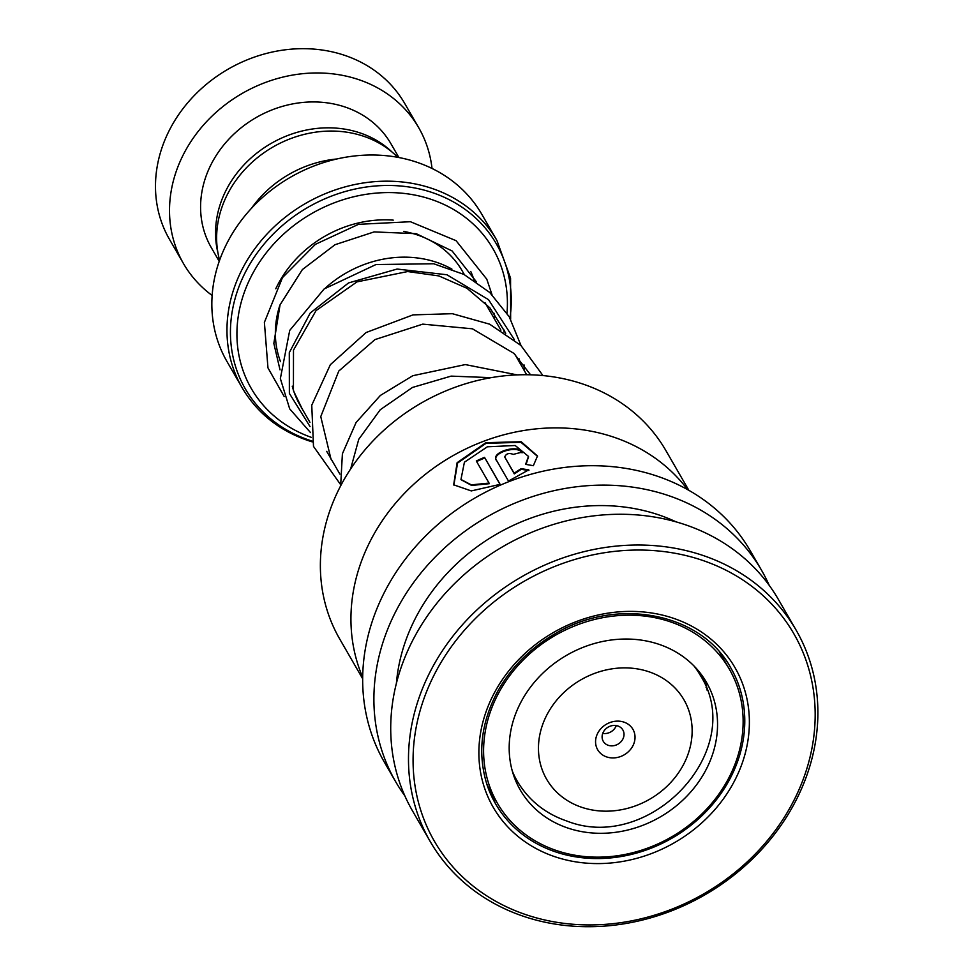 <?xml version="1.0" encoding="UTF-8"?>
<svg xmlns="http://www.w3.org/2000/svg" width="974" height="974" viewBox="0 0 974 974"><rect width="100%" height="100%" fill="white"/><g stroke="black" fill="none" stroke-linecap="round" stroke-linejoin="round"><path stroke-width="1.46" d="M219.613 260.253A105.496 91.629 -30 0 1 254.506 160.126A105.496 91.629 -30 0 1 363.399 136.177A105.496 91.629 -30 0 1 397.769 157.325M451.936 269.104A105.728 91.836 150 0 0 436.474 262.286A105.728 91.836 150 0 0 325.438 287.975M623.908 722.111A20.369 17.702 150 0 0 597.537 733.568A20.369 17.702 150 0 0 606.692 756.944A20.369 17.702 150 0 0 633.063 745.475A20.369 17.702 150 0 0 623.908 722.111M617.845 725.971A11.323 9.837 150 0 0 605.256 729.404A11.323 9.837 150 0 0 603.259 741.299A11.323 9.837 150 0 0 608.275 745.317A11.323 9.837 150 0 0 620.864 741.884A11.323 9.837 150 0 0 622.861 729.976A11.323 9.837 150 0 0 617.845 725.971M503.923 332.024A139.599 121.263 150 0 0 504.362 330.137M507.004 313.141A139.599 121.263 150 0 0 431.141 199.353A139.599 121.263 150 0 0 250.939 276.92A139.599 121.263 150 0 0 311.242 437.326M496.935 240.481L481.813 214.304A147.147 127.813 150 0 0 416.568 162.147A147.147 127.813 150 0 0 252.899 206.78A147.147 127.813 150 0 0 226.991 361.524L242.112 387.701A147.147 127.813 -30 0 1 268.02 232.956A147.147 127.813 -30 0 1 431.689 188.323A147.147 127.813 -30 0 1 496.935 240.481L510.559 278.174L510.644 319.228M251.523 208.241A105.642 91.763 -30 0 1 336.773 158.993M602.736 733.41A11.323 9.837 150 0 0 616.286 725.581M292.237 386.167A105.728 91.836 150 0 0 300.26 405.549L309.939 422.314M432.018 168.453A135.824 117.988 150 0 0 418.71 127.704L404.685 103.427A135.824 117.988 150 0 0 344.455 55.274A135.824 117.988 150 0 0 193.376 96.475A135.824 117.988 150 0 0 169.464 239.324L183.489 263.601A135.824 117.988 150 0 0 212.149 295.475M392.193 152.175A103.755 90.132 150 0 0 359.893 132.866A103.755 90.132 150 0 0 253.715 155.645A103.755 90.132 150 0 0 217.933 252.838M398.914 157.532L390.939 143.75A103.755 90.132 150 0 0 344.93 106.97A103.755 90.132 150 0 0 229.535 138.442A103.755 90.132 150 0 0 211.261 247.554L219.223 261.349M418.71 127.704A135.824 117.988 150 0 0 358.481 79.551A135.824 117.988 150 0 0 207.413 120.752A135.824 117.988 150 0 0 183.489 263.601M362.669 678.756L339.756 639.078A188.347 163.608 -30 0 1 327.142 610.333A188.347 163.608 -30 0 1 436.997 394.823A188.347 163.608 -30 0 1 665.936 450.645L688.849 490.312M362.693 677.32A188.652 163.863 -30 0 1 357.714 663.854A188.652 163.863 -30 0 1 458.937 452.411A188.652 163.863 -30 0 1 687.607 489.618M533.35 465.694L537.49 456.002L521.2 441.746L485.88 442.671L457.11 462.699L453.677 484.821L471.282 490.92L500.125 484.346L484.528 457.354A188.652 163.863 -30 0 0 476.286 460.982L489.045 483.08L471.319 484.869L460.958 479.476L464.415 462.2L487.402 446.786L515.197 445.508L528.468 456.404L525.595 464.342L533.35 465.694M528.906 470.491L521.2 469.334L514.296 473.888L504.727 456.952C506.127 453.555 508.988 452.703 513.298 454.408A188.652 163.863 -30 0 1 521.93 452.216C518.217 444.022 491.042 452.216 496.241 459.874L508.489 481.071L528.797 469.833L521.066 468.677L514.126 473.242L504.739 457.025M404.819 795.795A211.285 183.538 -30 0 1 395.639 781.672A211.285 183.538 -30 0 1 381.491 749.42A211.285 183.538 -30 0 1 504.727 507.661A211.285 183.538 -30 0 1 761.546 570.277A211.285 183.538 -30 0 1 769.192 585.301M395.639 781.672L384.413 762.252A211.285 183.538 -30 0 1 370.266 730.001A211.285 183.538 -30 0 1 493.514 488.242A211.285 183.538 -30 0 1 750.321 550.858L761.546 570.277M396.381 683.444A188.652 163.863 -30 0 1 676.078 521.857M430.24 841.56L412.465 810.806A211.285 183.538 -30 0 1 398.317 778.555A211.285 183.538 -30 0 1 521.565 536.796A211.285 183.538 -30 0 1 778.372 599.424L796.148 630.178A211.285 183.538 -30 0 1 810.295 662.417A211.285 183.538 -30 0 1 687.047 904.176A211.285 183.538 -30 0 1 430.24 841.56A211.285 183.538 -30 0 1 416.081 809.309A211.285 183.538 -30 0 1 539.328 567.55A211.285 183.538 -30 0 1 796.148 630.178M420.537 809.625A207.511 180.251 -30 0 1 559.88 564.47A207.511 180.251 -30 0 1 807.714 665.352A207.511 180.251 -30 0 1 668.371 910.495A207.511 180.251 -30 0 1 420.537 809.625M514.296 473.888L514.126 473.242M521.2 469.334L521.066 468.677M522.027 452.886C518.302 444.68 491.237 452.849 496.436 460.507M537.514 456.343L520.98 442.33L486.05 443.316L457.573 463.064L453.86 485.089M500.015 484.382L484.528 457.354M476.615 461.554A187.897 163.218 -30 0 1 484.748 457.975M461.14 479.756L471.647 485.442L489.313 483.688L489.045 483.08M528.505 456.745L526.094 464.428M702.047 675.53L706.357 685.294L707.173 690.335M513.809 775.487L514.893 777.082M515.83 778.713L514.796 778.53M513.663 775.438A107.53 93.407 150 0 0 520.25 789.963A107.53 93.407 150 0 0 651.983 821.338A107.53 93.407 150 0 0 713.065 696.909A107.53 93.407 150 0 0 706.479 682.372A107.53 93.407 150 0 0 574.745 650.997A107.53 93.407 150 0 0 513.663 775.438M737.549 687.267A133.937 116.344 150 0 0 729.343 669.162A133.937 116.344 150 0 0 565.261 630.081A133.937 116.344 150 0 0 489.179 785.081A133.937 116.344 150 0 0 497.385 803.173A133.937 116.344 150 0 0 661.468 842.254A133.937 116.344 150 0 0 737.549 687.267M700.866 675.554L699.916 672.705M403.699 231.435A101.868 88.488 -30 0 1 417.079 234.831A101.868 88.488 -30 0 1 462.248 270.955L464.391 274.668M694.072 666.07A105.728 91.836 -30 0 1 700.306 675.311L696.398 668.541M581.795 807.324A79.32 68.898 150 0 0 684.454 762.703A79.32 68.898 150 0 0 648.818 671.731A79.32 68.898 150 0 0 546.146 716.353A79.32 68.898 150 0 0 581.795 807.324M280.524 361.683A101.868 88.488 -30 0 1 279.696 305.799M275.764 288.803A109.417 95.038 -30 0 1 393.24 220.136M509.999 318.072A144.943 125.902 150 0 0 432.079 192.499A144.943 125.902 150 0 0 244.486 274.035A144.943 125.902 150 0 0 309.622 440.272A144.943 125.902 150 0 0 312.021 441.039M470.759 271.442A109.417 95.038 -30 0 1 474.143 280.317M700.306 675.311C748.129 750.004 649.901 853.881 566.856 821.033C545.172 813.594 528.626 800.275 517.206 781.087A105.728 91.836 -30 0 1 512.312 771.067M495.583 803.818L486.562 783.266C477.479 752.683 481.266 721.892 497.933 690.907C511.362 667.105 530.416 648.051 555.083 633.745C617.285 596.392 701.317 613.06 730.804 667.921A135.824 117.988 -30 0 1 739.899 688.655A135.824 117.988 -30 0 1 660.676 844.068A135.824 117.988 -30 0 1 495.583 803.818A135.824 117.988 -30 0 1 486.598 783.461M483.895 786.018A139.599 121.263 -30 0 1 577.631 621.095A139.599 121.263 -30 0 1 744.355 688.959A139.599 121.263 -30 0 1 650.62 853.881A139.599 121.263 -30 0 1 483.895 786.018M310.024 426.563L289.363 393.386L289.29 352.637L310.243 312.995L348.546 282.935L397.124 269.043L446.896 274.753L488.534 299.663L514.345 339.622M519.154 358.895L519.653 362.596M526.666 374.734L514.893 354.341M500.904 330.137L484.967 302.561M312.216 441.855L308.161 440.577C279.063 430.545 257.051 412.927 242.112 387.701M517.206 781.087L513.298 774.33M339.865 474.107L326.704 451.339M528.553 457.074L528.468 456.404M729.343 669.162L719.409 651.971M497.385 803.173L487.45 785.981M488.851 789.78A15.097 15.097 0 0 0 490.348 790.998M513.955 776.278A15.097 15.097 0 0 0 513.7 775.024M729.916 670.173A15.097 15.097 0 0 0 727.919 666.703M700.976 674.069A15.097 15.097 0 0 0 700.866 676.285M706.053 687.291A15.097 15.097 0 0 0 707.173 688.18M302.366 409.214L293.43 390.72L293.491 350.129L316.063 310.572L356.995 281.876L407.656 271.551L438.872 275.922L467.07 288.341L489.959 307.93L505.749 333.23M332.317 461.043L330.965 459.034L320.763 416.604L338.782 371.057L374.953 339.597L422.777 324.135L472.439 328.81L513.895 353.367L530.574 374.807M350.64 468.957L358.749 439.311L380.262 409.725L412.489 387.445L451.108 376.122L491.164 377.656M476.408 281.827L452.119 250.963L416.251 233.687L374.126 231.909L335.044 244.705L302.378 269.567L280.049 304.85L273.84 343.396L280.013 369.852M494.39 318.863L494.329 313.385M491.992 294.647L486.793 279.185L456.076 240.688L410.419 221.719L358.481 224.337L315.393 244.34L282.472 277.614L264.392 322.382L267.96 367.868L284.189 396.515M310.523 432.59L289.68 408.837L280.366 378.582L289.716 330.417L324.135 288.961L375.952 264.551L433.673 263.759L463.941 274.425L489.739 292.48L509.232 316.745L521.005 345.551M524.049 364.909L524.304 370.644M340.45 484.395L313.494 446.396L311.753 405.208L330.344 364.69L366.114 332.524L413.025 314.882L452.374 313.701L489.63 324.172L520.895 345.453L542.956 375.574M340.644 485.88L342.398 453.787L356.094 422.485L380.384 395.432L412.806 375.708L465.304 364.58L517.157 374.893"/></g></svg>
